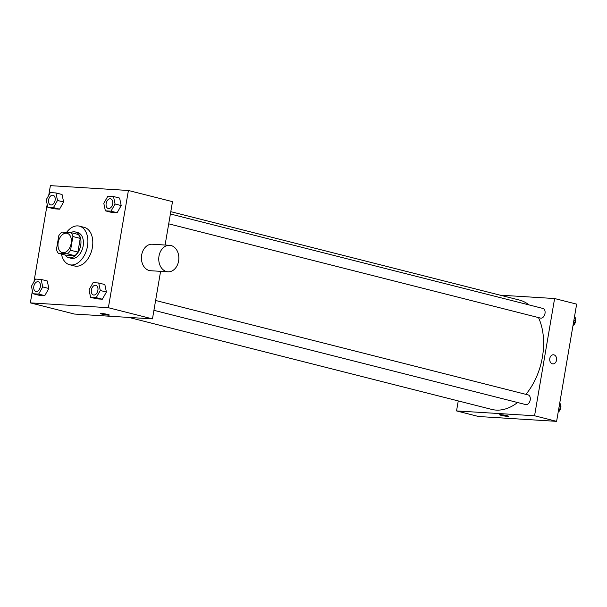 <?xml version="1.0" encoding="UTF-8"?>
<svg xmlns="http://www.w3.org/2000/svg" width="607" height="607" viewBox="0 0 607 607"><rect width="100%" height="100%" fill="white"/><g stroke="black" fill="none" stroke-linecap="round" stroke-linejoin="round"><path stroke-width="0.91" d="M71.186 243.354A9.955 6.449 104.2 0 1 62.24 252.603A9.955 6.449 104.2 0 1 58.431 241.366A9.955 6.449 104.2 0 1 67.134 233.308A9.955 6.449 104.2 0 1 71.186 243.354M71.057 232.656L61.929 232.086A12.846 8.323 104.2 0 0 58.811 235.66L56.466 249.371A12.846 8.323 104.2 0 0 58.318 253.256L67.438 253.817A12.846 8.323 104.2 0 0 70.556 250.243L72.901 236.533A12.846 8.323 104.2 0 0 71.057 232.656L78.402 234.514A12.846 8.323 104.2 0 1 80.245 238.399L72.901 236.533M58.318 253.256L65.662 255.115L74.79 255.684L67.438 253.817M80.245 238.399L77.908 252.102L70.556 250.243M77.908 252.102A12.846 8.323 104.2 0 1 74.79 255.684M65.093 254.97A13.271 8.597 -75.8 0 0 68.773 257.679A13.271 8.597 -75.8 0 0 69.805 257.838A13.271 8.597 -75.8 0 0 80.549 246.146A13.271 8.597 -75.8 0 0 75.298 231.95A13.271 8.597 -75.8 0 0 70.67 232.625M75.298 231.95L77.742 232.572A13.271 8.597 104.2 0 1 83.151 245.972A13.271 8.597 104.2 0 1 72.256 258.461A13.271 8.597 104.2 0 1 71.224 258.301L68.773 257.679M66.58 232.375A19.91 12.899 104.2 0 1 79.373 226.138A19.91 12.899 104.2 0 1 87.484 246.245A19.91 12.899 104.2 0 1 69.593 264.728A19.91 12.899 104.2 0 1 61.459 254.052M79.373 226.138L84.274 227.382A19.91 12.899 104.2 0 1 92.385 247.481A19.91 12.899 104.2 0 1 74.486 265.972L69.593 264.728M33.013 293.735L39.136 295.29L44.774 295.639L48.841 288.484L47.278 280.98L41.155 279.432L35.517 279.083L31.45 286.231L33.013 293.735L38.643 294.084L42.718 286.929L41.155 279.432M47.801 207.253L53.924 208.8L59.554 209.149L63.621 202.002L62.058 194.498L55.935 192.943L50.305 192.594L46.238 199.749L47.801 207.253L53.431 207.602L57.498 200.447L55.935 192.943M32.406 290.821L30.35 302.87L108.372 307.711L128.411 190.484L50.389 185.643L48.727 195.371M47.194 204.339L33.939 281.86M90.58 297.309L96.703 298.856L102.333 299.205L106.407 292.058L104.844 284.554L98.713 282.999L93.083 282.65L89.017 289.805L90.58 297.309L96.21 297.658L100.284 290.503L98.713 282.999M105.368 210.819L111.491 212.374L117.121 212.723L121.188 205.568L119.625 198.072L113.501 196.516L107.871 196.167L103.805 203.322L105.368 210.819L110.998 211.168L115.064 204.02L113.501 196.516M30.35 302.87L74.441 314.047L152.463 318.887L108.372 307.711M107.856 314.479A4.56 0.425 9.7 0 1 109.374 315.063A4.56 0.425 9.7 0 1 104.806 314.707A4.56 0.425 9.7 0 1 100.383 313.523A4.56 0.425 9.7 0 1 103.061 313.599A4.56 0.425 9.7 0 1 107.856 314.479M152.463 318.887L160.589 271.344M165.089 245.031L172.502 201.661L128.411 190.484M167.98 271.799L150.642 270.73A13.271 10.031 -86.5 0 1 141.446 256.86A13.271 10.031 -86.5 0 1 152.281 244.234L169.619 245.311A13.271 10.031 -86.5 0 1 178.595 261.04A13.271 10.031 -86.5 0 1 167.98 271.799A13.271 10.031 -86.5 0 1 158.784 257.937A13.271 10.031 -86.5 0 1 169.619 245.311M538.492 317.582A56.398 36.549 104.2 0 1 542.423 357.015A56.398 36.549 104.2 0 1 525.905 394.36M517.566 402.509A56.398 36.549 104.2 0 1 491.716 409.406L128.95 317.431M170.795 211.668L519.433 300.063A56.398 36.549 104.2 0 1 528.97 304.904M168.716 223.831L540.526 318.098A4.977 3.225 -75.8 0 0 544.874 314.069A4.977 3.225 -75.8 0 0 542.969 308.455L170.392 213.99M155.612 300.473L528.189 394.937A4.977 3.225 104.2 0 1 530.215 399.96A4.977 3.225 104.2 0 1 525.745 404.588L153.928 310.314M458.255 400.923L456.54 410.924L534.57 415.765L554.608 298.538L500.1 295.161M534.57 415.765L556.611 421.357L478.589 416.516L456.54 410.924M507.111 415.704A4.56 0.425 9.7 0 1 508.628 416.288A4.56 0.425 9.7 0 1 504.06 415.932A4.56 0.425 9.7 0 1 499.629 414.748A4.56 0.425 9.7 0 1 502.315 414.824A4.56 0.425 9.7 0 1 507.111 415.704M556.611 421.357L576.65 304.13L554.608 298.538M553.44 354.776A4.56 3.452 -86.5 0 1 556.528 360.179A4.56 3.452 -86.5 0 1 552.878 363.881A4.56 3.452 -86.5 0 1 549.714 359.109A4.56 3.452 -86.5 0 1 553.44 354.776A4.56 3.452 -86.5 0 1 556.528 360.179A4.56 3.452 -86.5 0 1 552.878 363.881M508.628 416.288A4.56 0.425 9.7 0 1 504.06 415.932A4.56 0.425 9.7 0 1 499.629 414.748M573.061 325.14L575.55 320.769L574.594 316.179M575.55 320.769L573.881 320.344M574.753 316.953A4.977 3.225 104.2 0 1 575.618 321.24A4.977 3.225 104.2 0 1 572.993 325.549M558.273 411.629L560.762 407.251L559.806 402.661M560.762 407.251L559.093 406.827M559.973 403.435A4.977 3.225 104.2 0 1 560.83 407.722A4.977 3.225 104.2 0 1 558.205 412.032M110.633 198.838L110.656 198.846A4.977 3.225 104.2 0 1 110.656 198.846A4.977 3.225 104.2 0 1 112.682 203.869A4.977 3.225 104.2 0 1 108.213 208.489A4.977 3.225 104.2 0 1 108.198 208.489A4.977 3.225 104.2 0 1 106.286 202.867A4.977 3.225 104.2 0 1 110.633 198.838A4.977 3.225 104.2 0 1 112.667 203.861A4.977 3.225 104.2 0 1 108.19 208.489L108.19 208.489M111.491 212.374L117.121 212.723L110.998 211.168M117.121 212.723L121.188 205.568L115.064 204.02M121.188 205.568L119.625 198.072M53.09 195.272L53.067 195.272A4.977 3.225 104.2 0 1 55.1 200.295A4.977 3.225 104.2 0 1 50.624 204.916A4.977 3.225 104.2 0 1 48.719 199.301A4.977 3.225 104.2 0 1 53.067 195.272A4.977 3.225 104.2 0 1 53.09 195.272A4.977 3.225 104.2 0 1 55.116 200.302A4.977 3.225 104.2 0 1 50.647 204.923A4.977 3.225 104.2 0 1 50.631 204.916M53.924 208.8L59.554 209.149L53.431 207.602M59.554 209.149L63.621 202.002L57.498 200.447M63.621 202.002L62.058 194.498M97.902 290.358A4.977 3.225 104.2 0 1 93.425 294.979A4.977 3.225 104.2 0 1 93.417 294.972A4.977 3.225 104.2 0 1 91.505 289.357A4.977 3.225 104.2 0 1 95.853 285.328A4.977 3.225 104.2 0 1 95.876 285.328A4.977 3.225 104.2 0 1 97.902 290.358M96.703 298.856L102.333 299.205L96.21 297.658M102.333 299.205L106.407 292.058L100.284 290.503M106.407 292.058L104.844 284.554M95.876 285.328L95.853 285.328A4.977 3.225 104.2 0 1 97.879 290.351A4.977 3.225 104.2 0 1 93.41 294.972L93.425 294.979M38.309 281.762L38.287 281.754A4.977 3.225 104.2 0 1 40.312 286.777A4.977 3.225 104.2 0 1 35.859 291.406A4.977 3.225 104.2 0 1 35.851 291.406A4.977 3.225 104.2 0 1 33.939 285.783A4.977 3.225 104.2 0 1 38.287 281.754A4.977 3.225 104.2 0 1 38.309 281.762A4.977 3.225 104.2 0 1 40.335 286.785A4.977 3.225 104.2 0 1 35.843 291.406L35.843 291.406M39.136 295.29L44.774 295.639L38.643 294.084M44.774 295.639L48.841 288.484L42.718 286.929M48.841 288.484L47.278 280.98"/></g></svg>
